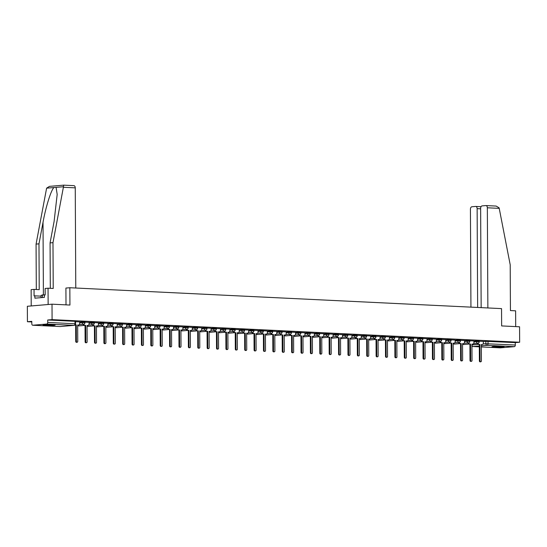<?xml version="1.0" encoding="UTF-8"?>
<svg xmlns="http://www.w3.org/2000/svg" width="547" height="547" viewBox="0 0 547 547"><rect width="100%" height="100%" fill="white"/><g stroke="black" fill="none" stroke-linecap="round" stroke-linejoin="round"><path stroke-width="0.82" d="M84.935 321.848L82.18 321.8L82.18 322.648L84.942 322.703L84.935 321.848M94.323 322.299L91.568 322.251L91.568 323.106L94.33 323.154L94.323 322.299M103.711 322.757L100.956 322.703L100.956 323.557L103.718 323.612L103.711 322.757M113.099 323.209L110.344 323.161L110.344 324.015L113.106 324.063L113.099 323.209M122.487 323.667L119.725 323.612L119.731 324.467L122.494 324.515L122.487 323.667M131.875 324.118L129.113 324.07L129.119 324.918L131.882 324.973L131.875 324.118M141.263 324.569L138.5 324.521L138.507 325.376L141.27 325.424L141.263 324.569M150.651 325.027L147.888 324.973L147.895 325.827L150.657 325.882L150.651 325.027M160.039 325.479L157.276 325.431L157.283 326.285L160.039 326.333L160.039 325.479M169.426 325.937L166.664 325.882L166.671 326.737L169.426 326.785L169.426 325.937M178.814 326.388L176.052 326.34L176.059 327.188L178.814 327.243L178.814 326.388M188.202 326.839L185.44 326.791L185.447 327.646L188.202 327.694L188.202 326.839M197.59 327.297L194.828 327.243L194.835 328.097L197.59 328.152L197.59 327.297M206.971 327.749L204.216 327.701L204.222 328.556L206.978 328.603L206.971 327.749M216.359 328.207L213.603 328.152L213.603 329.007L216.366 329.055L216.359 328.207M225.747 328.658L222.991 328.61L222.991 329.458L225.754 329.513L225.747 328.658M235.135 329.109L232.379 329.062L232.379 329.916L235.142 329.964L235.135 329.109M244.523 329.567L241.767 329.513L241.767 330.367L244.53 330.422L244.523 329.567M253.911 330.019L251.155 329.971L251.155 330.826L253.917 330.873L253.911 330.019M263.298 330.477L260.536 330.422L260.543 331.277L263.305 331.325L263.298 330.477M272.686 330.928L269.924 330.88L269.931 331.728L272.693 331.783L272.686 330.928M282.074 331.379L279.312 331.332L279.319 332.186L282.081 332.234L282.074 331.379M291.462 331.838L288.7 331.783L288.707 332.638L291.462 332.692L291.462 331.838M300.85 332.289L298.088 332.241L298.094 333.096L300.85 333.144L300.85 332.289M310.238 332.747L307.476 332.692L307.482 333.547L310.238 333.595L310.238 332.747M319.626 333.198L316.863 333.15L316.87 333.998L319.626 334.053L319.626 333.198M329.014 333.649L326.251 333.602L326.258 334.456L329.014 334.504L329.014 333.649M338.395 334.108L335.639 334.053L335.646 334.908L338.402 334.962L338.395 334.108M347.783 334.559L345.027 334.511L345.027 335.366L347.789 335.414L347.783 334.559M357.17 335.017L354.415 334.962L354.415 335.817L357.177 335.865L357.17 335.017M366.558 335.468L363.803 335.42L363.803 336.268L366.565 336.323L366.558 335.468M375.946 335.92L373.191 335.872L373.191 336.726L375.953 336.774L375.946 335.92M385.334 336.378L382.579 336.323L382.579 337.178L385.341 337.232L385.334 336.378M394.722 336.829L391.96 336.781L391.967 337.636L394.729 337.684L394.722 336.829M404.11 337.287L401.348 337.232L401.354 338.087L404.117 338.135L404.11 337.287M413.498 337.738L410.735 337.69L410.742 338.538L413.505 338.593L413.498 337.738M422.886 338.19L420.123 338.142L420.13 338.996L422.886 339.044L422.886 338.19M432.274 338.648L429.511 338.593L429.518 339.448L432.274 339.502L432.274 338.648M441.661 339.099L438.899 339.051L438.906 339.906L441.661 339.954L441.661 339.099M451.049 339.557L448.287 339.502L448.294 340.357L451.049 340.405L451.049 339.557M460.437 340.008L457.675 339.96L457.682 340.808L460.437 340.863L460.437 340.008M469.818 340.46L467.063 340.412L467.07 341.266L469.825 341.314L469.818 340.46M479.206 340.918L476.451 340.863L476.451 341.718L479.213 341.772L479.206 340.918M494.173 347.126A6.065 0.397 179.7 0 0 500.614 347.14A6.065 0.397 179.7 0 0 504.088 346.764A6.065 0.397 179.7 0 0 501.866 346.47A6.065 0.397 179.7 0 0 495.418 346.449A6.065 0.397 179.7 0 0 491.951 346.832A6.065 0.397 179.7 0 0 494.173 347.126M45.257 325.41A6.065 0.397 179.7 0 0 51.705 325.431A6.065 0.397 179.7 0 0 55.172 325.055A6.065 0.397 179.7 0 0 52.95 324.761A6.065 0.397 179.7 0 0 46.509 324.74A6.065 0.397 179.7 0 0 43.035 325.116A6.065 0.397 179.7 0 0 45.257 325.41M52.006 304.18L69.934 305.048L69.845 287.736L501.544 308.617L501.64 325.923L519.568 326.791L519.65 342.244L52.088 319.626L52.006 304.18L27.35 306.279L27.432 321.725L31.794 321.937M27.432 321.725L31.794 321.356L31.808 323.762A1.559 0.985 -87.2 0 0 32.717 325.233A1.559 0.985 -87.2 0 0 32.799 325.226L46.755 324.043A1.559 0.985 -87.2 0 0 47.733 322.409L75.561 323.797L75.548 321.397L74.98 321.315L74.994 323.721A1.559 0.985 -87.2 0 1 74.016 325.362L46.755 324.043M52.088 319.626L47.719 320.002L47.733 322.409M483.302 341.533L485.839 341.321L485.852 343.728L515.301 345.02A1.559 0.985 92.8 0 1 514.324 346.654L500.368 347.844A1.559 0.985 92.8 0 1 500.286 347.844A1.559 0.985 92.8 0 1 500.197 347.83M515.301 345.02L515.288 342.613L519.65 342.244M473.914 340.979L469.825 340.767M459.241 342.381A1.559 1.203 85.1 0 0 460.389 343.502L461.169 343.537L461.258 359.96A0.896 0.691 85.1 0 0 462.639 360.022L462.557 343.605L463.336 343.646A1.559 1.203 85.1 0 0 463.459 343.639A1.559 1.203 85.1 0 0 464.533 342.148L464.601 340.514L460.437 340.316M449.853 341.93A1.559 1.203 85.1 0 0 451.002 343.044L451.781 343.085L451.87 359.502A0.896 0.691 85.1 0 0 453.251 359.57L453.169 343.154L453.948 343.188A1.559 1.203 85.1 0 0 454.072 343.188A1.559 1.203 85.1 0 0 455.145 341.697L455.213 340.063L451.049 339.858M440.465 341.478A1.559 1.203 85.1 0 0 441.614 342.593L442.393 342.634L442.482 359.051A0.896 0.691 85.1 0 0 443.863 359.119L443.781 342.695L444.561 342.737A1.559 1.203 85.1 0 0 444.684 342.737A1.559 1.203 85.1 0 0 445.757 341.239L445.826 339.605L441.661 339.407M436.362 339.161L432.274 338.955M421.689 340.569A1.559 1.203 85.1 0 0 422.838 341.684L423.624 341.725L423.706 358.141A0.896 0.691 85.1 0 0 425.094 358.21L425.005 341.793L425.785 341.827A1.559 1.203 85.1 0 0 425.908 341.827A1.559 1.203 85.1 0 0 426.981 340.337L427.057 338.702L422.886 338.497M412.301 340.111A1.559 1.203 85.1 0 0 413.45 341.232L414.236 341.266L414.318 357.69A0.896 0.691 85.1 0 0 415.706 357.752L415.617 341.335L416.397 341.376A1.559 1.203 85.1 0 0 416.527 341.369A1.559 1.203 85.1 0 0 417.593 339.878L417.669 338.244L413.498 338.046M408.199 337.8L404.11 337.588M393.532 339.208A1.559 1.203 85.1 0 0 394.674 340.323L395.46 340.364L395.543 356.781A0.896 0.691 85.1 0 0 396.931 356.849L396.842 340.425L397.628 340.466A1.559 1.203 85.1 0 0 397.751 340.466A1.559 1.203 85.1 0 0 398.818 338.969L398.893 337.335L394.722 337.137M384.144 338.75A1.559 1.203 85.1 0 0 385.286 339.872L386.073 339.906L386.155 356.323A0.896 0.691 85.1 0 0 387.543 356.391L387.454 339.974L388.24 340.008A1.559 1.203 85.1 0 0 388.363 340.008A1.559 1.203 85.1 0 0 389.437 338.518L389.505 336.884L385.334 336.685M374.757 338.299A1.559 1.203 85.1 0 0 375.905 339.413L376.685 339.455L376.767 355.871A0.896 0.691 85.1 0 0 378.155 355.94L378.066 339.523L378.852 339.557A1.559 1.203 85.1 0 0 378.975 339.557A1.559 1.203 85.1 0 0 380.049 338.067L380.117 336.432L375.946 336.227M370.647 335.981L366.558 335.776M355.981 337.39A1.559 1.203 85.1 0 0 357.129 338.504L357.909 338.545L357.998 354.962A0.896 0.691 85.1 0 0 359.379 355.03L359.29 338.614L360.076 338.648A1.559 1.203 85.1 0 0 360.199 338.648A1.559 1.203 85.1 0 0 361.273 337.157L361.341 335.523L357.177 335.318M346.593 336.938A1.559 1.203 85.1 0 0 347.742 338.053L348.521 338.094L348.61 354.511A0.896 0.691 85.1 0 0 349.991 354.579L349.909 338.155L350.689 338.196A1.559 1.203 85.1 0 0 350.812 338.196A1.559 1.203 85.1 0 0 351.885 336.699L351.953 335.065L347.789 334.867M337.205 336.48A1.559 1.203 85.1 0 0 338.354 337.602L339.133 337.636L339.222 354.053A0.896 0.691 85.1 0 0 340.603 354.121L340.521 337.704L341.301 337.738A1.559 1.203 85.1 0 0 341.424 337.738A1.559 1.203 85.1 0 0 342.497 336.248L342.566 334.614L338.402 334.415M333.102 334.169L329.014 333.957M318.429 335.571A1.559 1.203 85.1 0 0 319.578 336.692L320.357 336.726L320.446 353.15A0.896 0.691 85.1 0 0 321.827 353.212L321.745 336.795L322.525 336.836A1.559 1.203 85.1 0 0 322.648 336.829A1.559 1.203 85.1 0 0 323.721 335.338L323.79 333.704L319.626 333.506M309.041 335.12A1.559 1.203 85.1 0 0 310.19 336.234L310.969 336.275L311.058 352.692A0.896 0.691 85.1 0 0 312.44 352.76L312.358 336.343L313.137 336.378A1.559 1.203 85.1 0 0 313.26 336.378A1.559 1.203 85.1 0 0 314.334 334.887L314.402 333.253L310.238 333.048M304.939 332.802L300.85 332.597M290.266 334.21A1.559 1.203 85.1 0 0 291.414 335.332L292.201 335.366L292.283 351.783A0.896 0.691 85.1 0 0 293.671 351.851L293.582 335.434L294.361 335.468A1.559 1.203 85.1 0 0 294.484 335.468A1.559 1.203 85.1 0 0 295.558 333.978L295.633 332.344L291.462 332.145M280.878 333.759A1.559 1.203 85.1 0 0 282.026 334.873L282.813 334.914L282.895 351.331A0.896 0.691 85.1 0 0 284.283 351.4L284.194 334.983L284.973 335.017A1.559 1.203 85.1 0 0 285.103 335.017A1.559 1.203 85.1 0 0 286.17 333.526L286.245 331.892L282.074 331.687M271.49 333.301A1.559 1.203 85.1 0 0 272.638 334.422L273.425 334.456L273.507 350.88A0.896 0.691 85.1 0 0 274.895 350.942L274.806 334.525L275.592 334.566A1.559 1.203 85.1 0 0 275.715 334.559A1.559 1.203 85.1 0 0 276.782 333.068L276.857 331.434L272.686 331.236M267.387 330.99L263.298 330.778M252.721 332.398A1.559 1.203 85.1 0 0 253.863 333.513L254.649 333.554L254.731 349.971A0.896 0.691 85.1 0 0 256.119 350.039L256.03 333.615L256.817 333.656A1.559 1.203 85.1 0 0 256.94 333.656A1.559 1.203 85.1 0 0 258.006 332.159L258.081 330.525L253.911 330.326M243.333 331.94A1.559 1.203 85.1 0 0 244.475 333.061L245.261 333.096L245.343 349.512A0.896 0.691 85.1 0 0 246.731 349.581L246.642 333.164L247.429 333.198A1.559 1.203 85.1 0 0 247.552 333.198A1.559 1.203 85.1 0 0 248.625 331.708L248.694 330.073L244.523 329.875M239.224 329.629L235.135 329.417M224.557 331.031A1.559 1.203 85.1 0 0 225.706 332.152L226.485 332.186L226.574 348.61A0.896 0.691 85.1 0 0 227.955 348.671L227.867 332.255L228.653 332.296A1.559 1.203 85.1 0 0 228.776 332.289A1.559 1.203 85.1 0 0 229.849 330.798L229.918 329.164L225.754 328.966M215.169 330.579A1.559 1.203 85.1 0 0 216.318 331.694L217.097 331.735L217.186 348.152A0.896 0.691 85.1 0 0 218.568 348.22L218.485 331.803L219.265 331.838A1.559 1.203 85.1 0 0 219.388 331.838A1.559 1.203 85.1 0 0 220.462 330.347L220.53 328.713L216.366 328.508M205.781 330.128A1.559 1.203 85.1 0 0 206.93 331.243L207.71 331.284L207.798 347.701A0.896 0.691 85.1 0 0 209.18 347.769L209.098 331.345L209.877 331.386A1.559 1.203 85.1 0 0 210 331.386A1.559 1.203 85.1 0 0 211.074 329.889L211.142 328.262L206.978 328.056M201.679 327.81L197.59 327.605M187.006 329.219A1.559 1.203 85.1 0 0 188.154 330.333L188.934 330.374L189.023 346.791A0.896 0.691 85.1 0 0 190.404 346.86L190.322 330.443L191.101 330.477A1.559 1.203 85.1 0 0 191.224 330.477A1.559 1.203 85.1 0 0 192.298 328.986L192.366 327.352L188.202 327.147M177.618 328.761A1.559 1.203 85.1 0 0 178.766 329.882L179.546 329.916L179.635 346.34A0.896 0.691 85.1 0 0 181.016 346.401L180.934 329.985L181.713 330.026A1.559 1.203 85.1 0 0 181.836 330.019A1.559 1.203 85.1 0 0 182.91 328.528L182.978 326.894L178.814 326.696M173.515 326.45L169.426 326.238M158.842 327.858A1.559 1.203 85.1 0 0 159.991 328.973L160.777 329.014L160.859 345.43A0.896 0.691 85.1 0 0 162.247 345.499L162.158 329.075L162.938 329.116A1.559 1.203 85.1 0 0 163.061 329.116A1.559 1.203 85.1 0 0 164.134 327.619L164.209 325.991L160.039 325.786M149.454 327.4A1.559 1.203 85.1 0 0 150.603 328.521L151.389 328.556L151.471 344.972A0.896 0.691 85.1 0 0 152.859 345.041L152.77 328.624L153.55 328.658A1.559 1.203 85.1 0 0 153.68 328.658A1.559 1.203 85.1 0 0 154.746 327.168L154.822 325.533L150.651 325.335M140.066 326.949A1.559 1.203 85.1 0 0 141.215 328.063L142.001 328.104L142.083 344.521A0.896 0.691 85.1 0 0 143.471 344.589L143.382 328.173L144.162 328.207A1.559 1.203 85.1 0 0 144.292 328.207A1.559 1.203 85.1 0 0 145.358 326.716L145.434 325.082L141.263 324.877M135.964 324.631L131.875 324.426M121.297 326.039A1.559 1.203 85.1 0 0 122.439 327.154L123.225 327.195L123.307 343.612A0.896 0.691 85.1 0 0 124.695 343.68L124.607 327.263L125.393 327.297A1.559 1.203 85.1 0 0 125.516 327.297A1.559 1.203 85.1 0 0 126.583 325.807L126.658 324.173L122.487 323.968M111.909 325.588A1.559 1.203 85.1 0 0 113.051 326.703L113.838 326.744L113.92 343.16A0.896 0.691 85.1 0 0 115.308 343.229L115.219 326.805L116.005 326.846A1.559 1.203 85.1 0 0 116.128 326.846A1.559 1.203 85.1 0 0 117.202 325.349L117.27 323.721L113.099 323.516M102.521 325.13A1.559 1.203 85.1 0 0 103.67 326.251L104.45 326.285L104.539 342.702A0.896 0.691 85.1 0 0 105.92 342.771L105.831 326.354L106.617 326.388A1.559 1.203 85.1 0 0 106.74 326.388A1.559 1.203 85.1 0 0 107.814 324.897L107.882 323.263L103.711 323.065M98.412 322.819L94.33 322.607M83.746 324.221A1.559 1.203 85.1 0 0 84.894 325.342L85.674 325.376L85.763 341.8A0.896 0.691 85.1 0 0 87.144 341.861L87.062 325.444L87.841 325.486A1.559 1.203 85.1 0 0 87.964 325.479A1.559 1.203 85.1 0 0 89.038 323.988L89.106 322.354L84.942 322.156M75.192 324.815A1.559 1.203 85.1 0 0 75.507 324.884L76.286 324.925L76.375 341.342A0.896 0.691 85.1 0 0 77.756 341.41L77.674 324.993L78.453 325.027A1.559 1.203 85.1 0 0 78.577 325.027A1.559 1.203 85.1 0 0 79.65 323.537L79.718 321.903L75.554 321.698M79.643 322.012L82.18 321.8M89.031 322.47L91.568 322.251M98.419 322.921L100.956 322.703M107.8 323.373L110.344 323.161M117.188 323.831L119.725 323.612M126.576 324.282L129.113 324.07M135.964 324.74L138.5 324.521M145.352 325.192L147.888 324.973M154.739 325.643L157.276 325.431M164.127 326.101L166.664 325.882M173.515 326.552L176.052 326.34M182.903 327.01L185.44 326.791M192.291 327.462L194.828 327.243M201.679 327.913L204.216 327.701M211.067 328.371L213.603 328.152M220.455 328.822L222.991 328.61M229.843 329.28L232.379 329.062M239.224 329.732L241.767 329.513M248.612 330.183L251.155 329.971M257.999 330.641L260.536 330.422M267.387 331.092L269.924 330.88M276.775 331.55L279.312 331.332M286.163 332.002L288.7 331.783M295.551 332.453L298.088 332.241M304.939 332.911L307.476 332.692M314.327 333.362L316.863 333.15M323.715 333.82L326.251 333.602M333.102 334.272L335.639 334.053M342.49 334.723L345.027 334.511M351.878 335.181L354.415 334.962M361.266 335.632L363.803 335.42M370.647 336.09L373.191 335.872M380.035 336.542L382.579 336.323M389.423 336.993L391.96 336.781M398.811 337.451L401.348 337.232M408.199 337.902L410.735 337.69M417.587 338.361L420.123 338.142M426.975 338.812L429.511 338.593M436.362 339.263L438.899 339.051M445.75 339.721L448.287 339.502M455.138 340.172L457.675 339.96M464.526 340.631L467.063 340.412M473.914 341.082L476.451 340.863M66.002 304.857L65.913 288.064L69.845 287.736M478.016 343.29A1.559 1.203 85.1 0 0 479.165 344.412L479.945 344.446L480.034 360.863A0.896 0.691 85.1 0 0 481.415 360.931L481.333 344.514L482.112 344.548A1.559 1.203 85.1 0 0 482.235 344.548A1.559 1.203 85.1 0 0 483.309 343.058L483.377 341.424L479.213 341.225M47.719 320.002L74.98 321.315M515.288 342.613L485.839 341.321M479.945 344.446L478.522 344.466A1.559 1.203 -94.9 0 1 477.381 343.366M481.716 344.583A1.559 1.203 -94.9 0 1 481.592 344.603A1.559 1.203 -94.9 0 1 481.469 344.603L481.333 344.596M480.799 361.793L480.157 361.847A0.896 0.691 -94.9 0 1 479.391 360.917L479.302 344.501M468.629 342.839A1.559 1.203 85.1 0 0 469.777 343.954L469.135 344.008A1.559 1.203 -94.9 0 1 467.993 342.907M472.328 344.131A1.559 1.203 -94.9 0 1 472.205 344.152A1.559 1.203 -94.9 0 1 472.082 344.152L471.945 344.145M470.557 343.995L470.646 360.411A0.896 0.691 85.1 0 0 471.411 361.335L470.769 361.389A0.896 0.691 -94.9 0 1 470.003 360.466L469.914 344.049M471.411 361.335A0.896 0.691 85.1 0 0 472.027 360.48L471.945 344.063L472.724 344.097A1.559 1.203 85.1 0 0 472.847 344.097A1.559 1.203 85.1 0 0 473.921 342.607L473.914 340.966M461.169 343.537L459.747 343.557A1.559 1.203 -94.9 0 1 458.605 342.456M462.94 343.68A1.559 1.203 -94.9 0 1 462.817 343.694A1.559 1.203 -94.9 0 1 462.694 343.701L462.557 343.694M462.024 360.883L461.381 360.938A0.896 0.691 -94.9 0 1 460.615 360.015L460.533 343.591M487.862 307.954L487.343 207.785A2.332 1.477 -87.2 0 0 485.975 205.576A2.332 1.477 -87.2 0 0 485.845 205.576L482.098 205.898A2.332 1.477 -87.2 0 0 480.635 208.352L481.155 307.626M485.975 205.576L496.143 206.069L499.062 207.798L499.22 208.359L510.201 264.769L510.44 310.566L515.616 310.819L515.698 326.607M480.635 208.817L477.134 208.646A2.332 1.477 -87.2 0 0 475.767 206.445A2.332 1.477 -87.2 0 0 475.644 206.445L471.897 206.766A2.332 1.477 -87.2 0 0 470.427 209.221L470.94 307.134M477.134 208.646L477.647 307.455M63.377 187.279L63.719 185.153L73.893 185.645A2.332 1.477 92.8 0 1 75.254 187.853L63.377 187.279L52.984 242.656L53.223 288.454L48.047 288.207L48.136 304.508L31.22 305.944L31.138 289.643L34.044 289.397L34.078 295.92L34.864 295.852L34.878 298.177L44.396 297.37L44.382 295.045L45.175 294.977L45.141 288.454L48.047 288.207M50.31 288.317L50.071 242.902L54.112 221.385L57.175 194.431L56.102 187.354L53.955 187.532C51.172 189.747 45.736 207.06 43.022 222.328L38.981 243.846L39.22 289.65L34.044 289.397M50.071 242.902L52.984 242.656M63.712 185.153L49.456 186.37L46.611 188.161L36.068 244.092L38.981 243.846M36.068 244.092L36.307 289.507M75.78 288.023L75.254 187.853M41.093 296.153L34.864 295.852M501.079 346.436A5.251 0.342 -0.3 0 1 494.946 346.47M494.269 346.504A6.031 0.397 179.7 0 0 501.763 346.463M52.17 324.727A5.251 0.342 -0.3 0 1 46.037 324.761M45.169 294.724L41.093 295.353L41.1 297.65M42.468 297.534L42.454 294.806M45.36 324.795A6.031 0.397 179.7 0 0 52.847 324.754M451.781 343.085L450.359 343.099A1.559 1.203 -94.9 0 1 449.217 341.998M453.552 343.222A1.559 1.203 -94.9 0 1 453.436 343.243A1.559 1.203 -94.9 0 1 453.306 343.243L453.169 343.236M452.636 360.432L451.993 360.48A0.896 0.691 -94.9 0 1 451.227 359.557L451.145 343.14M442.393 342.634L440.971 342.648A1.559 1.203 -94.9 0 1 439.829 341.547M444.164 342.771A1.559 1.203 -94.9 0 1 444.048 342.791A1.559 1.203 -94.9 0 1 443.925 342.791L443.781 342.784M443.248 359.974L442.612 360.029A0.896 0.691 -94.9 0 1 441.839 359.106L441.757 342.689M431.077 341.02A1.559 1.203 85.1 0 0 432.226 342.142L431.583 342.196A1.559 1.203 -94.9 0 1 430.441 341.096M434.783 342.313A1.559 1.203 -94.9 0 1 434.66 342.333A1.559 1.203 -94.9 0 1 434.537 342.333L434.393 342.326M433.012 342.176L433.094 358.593A0.896 0.691 85.1 0 0 433.86 359.523L433.224 359.577A0.896 0.691 -94.9 0 1 432.451 358.647L432.369 342.231M433.86 359.523A0.896 0.691 85.1 0 0 434.475 358.661L434.393 342.244L435.173 342.278A1.559 1.203 85.1 0 0 435.296 342.278A1.559 1.203 85.1 0 0 436.369 340.788L436.362 339.154M423.624 341.725L422.195 341.738A1.559 1.203 -94.9 0 1 421.053 340.637M425.395 341.861A1.559 1.203 -94.9 0 1 425.272 341.882A1.559 1.203 -94.9 0 1 425.149 341.882L425.005 341.875M424.472 359.064L423.836 359.119A0.896 0.691 -94.9 0 1 423.063 358.196L422.981 341.779M414.236 341.266L412.807 341.287A1.559 1.203 -94.9 0 1 411.665 340.186M416.007 341.41A1.559 1.203 -94.9 0 1 415.884 341.424A1.559 1.203 -94.9 0 1 415.761 341.431L415.617 341.424M415.091 358.613L414.448 358.668A0.896 0.691 -94.9 0 1 413.676 357.745L413.594 341.321M402.913 339.66A1.559 1.203 85.1 0 0 404.062 340.774L403.426 340.829A1.559 1.203 -94.9 0 1 402.277 339.728M406.619 340.952A1.559 1.203 -94.9 0 1 406.496 340.972A1.559 1.203 -94.9 0 1 406.373 340.972L406.23 340.966M404.848 340.815L404.93 357.232A0.896 0.691 85.1 0 0 405.703 358.162L405.06 358.21A0.896 0.691 -94.9 0 1 404.295 357.287L404.206 340.87M405.703 358.162A0.896 0.691 85.1 0 0 406.318 357.3L406.23 340.884L407.016 340.918A1.559 1.203 85.1 0 0 407.139 340.918A1.559 1.203 85.1 0 0 408.206 339.427L408.199 337.786M395.46 340.364L394.038 340.378A1.559 1.203 -94.9 0 1 392.89 339.277M397.231 340.501A1.559 1.203 -94.9 0 1 397.108 340.521A1.559 1.203 -94.9 0 1 396.985 340.521L396.842 340.514M396.315 357.704L395.672 357.759A0.896 0.691 -94.9 0 1 394.907 356.835L394.818 340.419M386.073 339.906L384.65 339.926A1.559 1.203 -94.9 0 1 383.509 338.825M387.844 340.043A1.559 1.203 -94.9 0 1 387.72 340.063A1.559 1.203 -94.9 0 1 387.597 340.063L387.454 340.056M386.927 357.253L386.285 357.307A0.896 0.691 -94.9 0 1 385.519 356.377L385.43 339.96M376.685 339.455L375.263 339.468A1.559 1.203 -94.9 0 1 374.121 338.367M378.456 339.591A1.559 1.203 -94.9 0 1 378.333 339.612A1.559 1.203 -94.9 0 1 378.209 339.612L378.066 339.605M377.539 356.794L376.897 356.849A0.896 0.691 -94.9 0 1 376.131 355.926L376.042 339.509M365.369 337.841A1.559 1.203 85.1 0 0 366.517 338.962L365.875 339.017A1.559 1.203 -94.9 0 1 364.733 337.916M369.068 339.14A1.559 1.203 -94.9 0 1 368.945 339.154A1.559 1.203 -94.9 0 1 368.822 339.161L368.678 339.154M367.297 338.996L367.386 355.42A0.896 0.691 85.1 0 0 368.152 356.343L367.509 356.398A0.896 0.691 -94.9 0 1 366.743 355.475L366.654 339.051M368.152 356.343A0.896 0.691 85.1 0 0 368.767 355.482L368.678 339.065L369.464 339.106A1.559 1.203 85.1 0 0 369.587 339.099A1.559 1.203 85.1 0 0 370.661 337.608L370.647 335.974M357.909 338.545L356.487 338.559A1.559 1.203 -94.9 0 1 355.345 337.458M359.68 338.682A1.559 1.203 -94.9 0 1 359.557 338.702A1.559 1.203 -94.9 0 1 359.434 338.702L359.297 338.696M358.764 355.892L358.121 355.94A0.896 0.691 -94.9 0 1 357.355 355.017L357.266 338.6M348.521 338.094L347.099 338.108A1.559 1.203 -94.9 0 1 345.957 337.007M350.292 338.231A1.559 1.203 -94.9 0 1 350.169 338.251A1.559 1.203 -94.9 0 1 350.046 338.251L349.909 338.244M349.376 355.434L348.733 355.488A0.896 0.691 -94.9 0 1 347.967 354.565L347.878 338.149M339.133 337.636L337.711 337.656A1.559 1.203 -94.9 0 1 336.569 336.555M340.904 337.772A1.559 1.203 -94.9 0 1 340.781 337.793A1.559 1.203 -94.9 0 1 340.658 337.793L340.521 337.786M339.988 354.982L339.345 355.037A0.896 0.691 -94.9 0 1 338.579 354.107L338.49 337.69M327.817 336.029A1.559 1.203 85.1 0 0 328.966 337.143L328.323 337.198A1.559 1.203 -94.9 0 1 327.181 336.097M331.516 337.321A1.559 1.203 -94.9 0 1 331.393 337.342A1.559 1.203 -94.9 0 1 331.27 337.342L331.133 337.335M329.745 337.184L329.834 353.601A0.896 0.691 85.1 0 0 330.6 354.524L329.957 354.579A0.896 0.691 -94.9 0 1 329.191 353.656L329.109 337.239M330.6 354.524A0.896 0.691 85.1 0 0 331.215 353.67L331.133 337.253L331.913 337.287A1.559 1.203 85.1 0 0 332.036 337.287A1.559 1.203 85.1 0 0 333.109 335.796L333.102 334.155M320.357 336.726L318.935 336.747A1.559 1.203 -94.9 0 1 317.793 335.646M322.128 336.87A1.559 1.203 -94.9 0 1 322.012 336.884A1.559 1.203 -94.9 0 1 321.882 336.89L321.745 336.884M321.212 354.073L320.569 354.128A0.896 0.691 -94.9 0 1 319.804 353.205L319.721 336.781M310.969 336.275L309.547 336.289A1.559 1.203 -94.9 0 1 308.405 335.188M312.74 336.412A1.559 1.203 -94.9 0 1 312.624 336.432A1.559 1.203 -94.9 0 1 312.494 336.432L312.358 336.426M311.824 353.622L311.188 353.67A0.896 0.691 -94.9 0 1 310.416 352.747L310.334 336.33M299.653 334.668A1.559 1.203 85.1 0 0 300.802 335.783L300.159 335.837A1.559 1.203 -94.9 0 1 299.018 334.737M303.359 335.961A1.559 1.203 -94.9 0 1 303.236 335.981A1.559 1.203 -94.9 0 1 303.113 335.981L302.97 335.974M301.582 335.824L301.671 352.241A0.896 0.691 85.1 0 0 302.436 353.164L301.8 353.218A0.896 0.691 -94.9 0 1 301.028 352.295L300.946 335.879M302.436 353.164A0.896 0.691 85.1 0 0 303.052 352.309L302.97 335.885L303.749 335.926A1.559 1.203 85.1 0 0 303.872 335.926A1.559 1.203 85.1 0 0 304.946 334.429L304.939 332.795M292.201 335.366L290.772 335.386A1.559 1.203 -94.9 0 1 289.63 334.285M293.971 335.502A1.559 1.203 -94.9 0 1 293.848 335.523A1.559 1.203 -94.9 0 1 293.725 335.523L293.582 335.516M293.048 352.712L292.413 352.767A0.896 0.691 -94.9 0 1 291.64 351.837L291.558 335.42M282.813 334.914L281.384 334.928A1.559 1.203 -94.9 0 1 280.242 333.827M284.584 335.051A1.559 1.203 -94.9 0 1 284.461 335.072A1.559 1.203 -94.9 0 1 284.337 335.072L284.194 335.065M283.661 352.254L283.025 352.309A0.896 0.691 -94.9 0 1 282.252 351.386L282.17 334.969M273.425 334.456L272.003 334.477A1.559 1.203 -94.9 0 1 270.854 333.376M275.196 334.6A1.559 1.203 -94.9 0 1 275.073 334.614A1.559 1.203 -94.9 0 1 274.95 334.62L274.806 334.614M274.279 351.803L273.637 351.858A0.896 0.691 -94.9 0 1 272.871 350.935L272.782 334.511M262.109 332.849A1.559 1.203 85.1 0 0 263.251 333.964L262.615 334.019A1.559 1.203 -94.9 0 1 261.466 332.918M265.808 334.142A1.559 1.203 -94.9 0 1 265.685 334.162A1.559 1.203 -94.9 0 1 265.562 334.162L265.418 334.155M264.037 334.005L264.119 350.422A0.896 0.691 85.1 0 0 264.892 351.352L264.249 351.406A0.896 0.691 -94.9 0 1 263.483 350.477L263.394 334.06M264.892 351.352A0.896 0.691 85.1 0 0 265.507 350.49L265.418 334.073L266.204 334.108A1.559 1.203 85.1 0 0 266.327 334.108A1.559 1.203 85.1 0 0 267.394 332.617L267.387 330.976M254.649 333.554L253.227 333.567A1.559 1.203 -94.9 0 1 252.085 332.467M256.42 333.691A1.559 1.203 -94.9 0 1 256.297 333.711A1.559 1.203 -94.9 0 1 256.174 333.711L256.03 333.704M255.504 350.894L254.861 350.948A0.896 0.691 -94.9 0 1 254.095 350.025L254.006 333.608M245.261 333.096L243.839 333.116A1.559 1.203 -94.9 0 1 242.697 332.015M247.032 333.232A1.559 1.203 -94.9 0 1 246.909 333.253A1.559 1.203 -94.9 0 1 246.786 333.253L246.642 333.246M246.116 350.442L245.473 350.497A0.896 0.691 -94.9 0 1 244.707 349.567L244.618 333.15M233.945 331.489A1.559 1.203 85.1 0 0 235.094 332.603L234.451 332.658A1.559 1.203 -94.9 0 1 233.309 331.557M237.644 332.781A1.559 1.203 -94.9 0 1 237.521 332.802A1.559 1.203 -94.9 0 1 237.398 332.802L237.254 332.795M235.873 332.644L235.962 349.061A0.896 0.691 85.1 0 0 236.728 349.984L236.085 350.039A0.896 0.691 -94.9 0 1 235.319 349.116L235.231 332.699M236.728 349.984A0.896 0.691 85.1 0 0 237.343 349.13L237.254 332.713L238.041 332.747A1.559 1.203 85.1 0 0 238.164 332.747A1.559 1.203 85.1 0 0 239.237 331.256L239.224 329.615M226.485 332.186L225.063 332.207A1.559 1.203 -94.9 0 1 223.921 331.106M228.256 332.33A1.559 1.203 -94.9 0 1 228.133 332.344A1.559 1.203 -94.9 0 1 228.01 332.35L227.873 332.344M227.34 349.533L226.697 349.588A0.896 0.691 -94.9 0 1 225.932 348.665L225.843 332.241M217.097 331.735L215.675 331.749A1.559 1.203 -94.9 0 1 214.533 330.648M218.868 331.872A1.559 1.203 -94.9 0 1 218.745 331.892A1.559 1.203 -94.9 0 1 218.622 331.892L218.485 331.885M217.952 349.082L217.309 349.136A0.896 0.691 -94.9 0 1 216.544 348.207L216.455 331.79M207.71 331.284L206.287 331.297A1.559 1.203 -94.9 0 1 205.146 330.197M209.48 331.42A1.559 1.203 -94.9 0 1 209.357 331.441A1.559 1.203 -94.9 0 1 209.234 331.441L209.098 331.434M208.564 348.624L207.922 348.678A0.896 0.691 -94.9 0 1 207.156 347.755L207.067 331.338M196.394 329.67A1.559 1.203 85.1 0 0 197.542 330.791L196.899 330.846A1.559 1.203 -94.9 0 1 195.758 329.745M200.093 330.962A1.559 1.203 -94.9 0 1 199.97 330.983A1.559 1.203 -94.9 0 1 199.846 330.983L199.71 330.976M198.322 330.826L198.411 347.242A0.896 0.691 85.1 0 0 199.176 348.172L198.534 348.227A0.896 0.691 -94.9 0 1 197.768 347.297L197.686 330.88M199.176 348.172A0.896 0.691 85.1 0 0 199.792 347.311L199.71 330.894L200.489 330.928A1.559 1.203 85.1 0 0 200.612 330.928A1.559 1.203 85.1 0 0 201.686 329.438L201.679 327.803M188.934 330.374L187.512 330.388A1.559 1.203 -94.9 0 1 186.37 329.287M190.705 330.511A1.559 1.203 -94.9 0 1 190.582 330.532A1.559 1.203 -94.9 0 1 190.459 330.532L190.322 330.525M189.788 347.714L189.146 347.769A0.896 0.691 -94.9 0 1 188.38 346.846L188.298 330.429M179.546 329.916L178.124 329.937A1.559 1.203 -94.9 0 1 176.982 328.836M181.317 330.06A1.559 1.203 -94.9 0 1 181.201 330.073A1.559 1.203 -94.9 0 1 181.071 330.08L180.934 330.073M180.401 347.263L179.765 347.318A0.896 0.691 -94.9 0 1 178.992 346.395L178.91 329.971M168.23 328.309A1.559 1.203 85.1 0 0 169.379 329.424L168.736 329.479A1.559 1.203 -94.9 0 1 167.594 328.378M171.936 329.602A1.559 1.203 -94.9 0 1 171.813 329.622A1.559 1.203 -94.9 0 1 171.69 329.622L171.546 329.615M170.158 329.465L170.247 345.882A0.896 0.691 85.1 0 0 171.013 346.812L170.377 346.866A0.896 0.691 -94.9 0 1 169.604 345.936L169.522 329.52M171.013 346.812A0.896 0.691 85.1 0 0 171.628 345.95L171.546 329.533L172.326 329.567A1.559 1.203 85.1 0 0 172.449 329.567A1.559 1.203 85.1 0 0 173.522 328.077L173.515 326.436M160.777 329.014L159.348 329.027A1.559 1.203 -94.9 0 1 158.206 327.926M162.548 329.15A1.559 1.203 -94.9 0 1 162.425 329.171A1.559 1.203 -94.9 0 1 162.302 329.171L162.158 329.164M161.625 346.354L160.989 346.408A0.896 0.691 -94.9 0 1 160.216 345.485L160.134 329.068M151.389 328.556L149.96 328.576A1.559 1.203 -94.9 0 1 148.818 327.475M153.16 328.692A1.559 1.203 -94.9 0 1 153.037 328.713A1.559 1.203 -94.9 0 1 152.914 328.713L152.77 328.706M152.237 345.902L151.601 345.957A0.896 0.691 -94.9 0 1 150.828 345.027L150.746 328.61M142.001 328.104L140.579 328.118A1.559 1.203 -94.9 0 1 139.43 327.017M143.772 328.241A1.559 1.203 -94.9 0 1 143.649 328.262A1.559 1.203 -94.9 0 1 143.526 328.262L143.382 328.255M142.856 345.444L142.213 345.499A0.896 0.691 -94.9 0 1 141.441 344.576L141.358 328.159M130.685 326.491A1.559 1.203 85.1 0 0 131.827 327.612L131.191 327.667A1.559 1.203 -94.9 0 1 130.042 326.566M134.384 327.79A1.559 1.203 -94.9 0 1 134.261 327.803A1.559 1.203 -94.9 0 1 134.138 327.81L133.994 327.803M132.613 327.646L132.695 344.07A0.896 0.691 85.1 0 0 133.468 344.993L132.825 345.048A0.896 0.691 -94.9 0 1 132.059 344.125L131.971 327.701M133.468 344.993A0.896 0.691 85.1 0 0 134.083 344.131L133.994 327.715L134.781 327.756A1.559 1.203 85.1 0 0 134.904 327.749A1.559 1.203 85.1 0 0 135.971 326.258L135.964 324.624M123.225 327.195L121.803 327.209A1.559 1.203 -94.9 0 1 120.655 326.108M124.996 327.332A1.559 1.203 -94.9 0 1 124.873 327.352A1.559 1.203 -94.9 0 1 124.75 327.352L124.607 327.345M124.08 344.542L123.437 344.596A0.896 0.691 -94.9 0 1 122.672 343.666L122.583 327.25M113.838 326.744L112.415 326.757A1.559 1.203 -94.9 0 1 111.273 325.656M115.608 326.88A1.559 1.203 -94.9 0 1 115.485 326.901A1.559 1.203 -94.9 0 1 115.362 326.901L115.219 326.894M114.692 344.084L114.05 344.138A0.896 0.691 -94.9 0 1 113.284 343.215L113.195 326.798M104.45 326.285L103.027 326.306A1.559 1.203 -94.9 0 1 101.886 325.205M106.221 326.422A1.559 1.203 -94.9 0 1 106.097 326.443A1.559 1.203 -94.9 0 1 105.974 326.443L105.831 326.436M105.304 343.632L104.662 343.687A0.896 0.691 -94.9 0 1 103.896 342.757L103.807 326.34M93.134 324.679A1.559 1.203 85.1 0 0 94.282 325.793L93.64 325.848A1.559 1.203 -94.9 0 1 92.498 324.747M96.833 325.971A1.559 1.203 -94.9 0 1 96.71 325.991A1.559 1.203 -94.9 0 1 96.587 325.991L96.45 325.985M95.062 325.834L95.151 342.251A0.896 0.691 85.1 0 0 95.916 343.174L95.274 343.229A0.896 0.691 -94.9 0 1 94.508 342.306L94.419 325.889M95.916 343.174A0.896 0.691 85.1 0 0 96.532 342.319L96.443 325.903L97.229 325.937A1.559 1.203 85.1 0 0 97.352 325.937A1.559 1.203 85.1 0 0 98.426 324.446L98.412 322.805M85.674 325.376L84.252 325.397A1.559 1.203 -94.9 0 1 83.11 324.296M87.445 325.52A1.559 1.203 -94.9 0 1 87.322 325.533A1.559 1.203 -94.9 0 1 87.199 325.54L87.062 325.533M86.529 342.723L85.886 342.778A0.896 0.691 -94.9 0 1 85.12 341.854L85.031 325.431M76.286 324.925L75.062 324.952M78.057 325.062A1.559 1.203 -94.9 0 1 77.934 325.082A1.559 1.203 -94.9 0 1 77.811 325.082L77.674 325.075M77.141 342.272L76.498 342.326A0.896 0.691 -94.9 0 1 75.732 341.396L75.643 324.98M32.799 325.226L60.061 326.545L74.016 325.362A1.559 1.203 85.1 0 0 74.139 325.356A1.559 1.559 0 0 0 75.561 323.797M471.945 344.911L478.174 344.378M483.083 343.96L485.852 343.728A1.559 1.203 -94.9 0 0 487.062 345.335L481.339 345.827M479.316 345.998L473.107 346.524L479.316 346.825L473.025 346.524A1.559 0.985 92.8 0 1 472.642 346.381M500.286 347.844L481.339 346.928L500.368 347.844M514.324 346.654L487.062 345.335A1.559 0.985 -87.2 0 0 488.04 343.701L488.027 341.294M79.643 322.867L82.18 322.648A1.559 1.203 85.1 0 0 83.397 324.262A1.559 1.203 -94.9 0 0 83.52 324.262A1.559 1.559 0 0 0 84.942 322.703M89.031 323.318L91.568 323.106A1.559 1.203 85.1 0 0 92.785 324.713A1.559 1.203 -94.9 0 0 92.908 324.713A1.559 1.559 0 0 0 94.33 323.154M98.419 323.776L100.956 323.557A1.559 1.203 85.1 0 0 102.166 325.171A1.559 1.203 -94.9 0 0 102.296 325.171A1.559 1.559 0 0 0 103.718 323.612M107.807 324.227L110.344 324.015A1.559 1.203 85.1 0 0 111.554 325.622A1.559 1.203 -94.9 0 0 111.684 325.622A1.559 1.559 0 0 0 113.106 324.063M117.195 324.686L119.731 324.467A1.559 1.203 85.1 0 0 120.942 326.08A1.559 1.203 -94.9 0 0 121.065 326.074A1.559 1.559 0 0 0 122.494 324.515M126.583 325.137L129.119 324.918A1.559 1.203 85.1 0 0 130.33 326.532A1.559 1.203 -94.9 0 0 130.453 326.532A1.559 1.559 0 0 0 131.882 324.973M135.971 325.588L138.507 325.376A1.559 1.203 85.1 0 0 139.717 326.983A1.559 1.203 -94.9 0 0 139.841 326.983A1.559 1.559 0 0 0 141.27 325.424M145.358 326.046L147.895 325.827A1.559 1.203 85.1 0 0 149.105 327.441A1.559 1.203 -94.9 0 0 149.228 327.441A1.559 1.559 0 0 0 150.657 325.882M154.746 326.497L157.283 326.285A1.559 1.203 85.1 0 0 158.493 327.892A1.559 1.203 -94.9 0 0 158.616 327.892A1.559 1.559 0 0 0 160.039 326.333M164.134 326.956L166.671 326.737A1.559 1.203 85.1 0 0 167.881 328.35A1.559 1.203 -94.9 0 0 168.004 328.344A1.559 1.559 0 0 0 169.426 326.785M173.522 327.407L176.059 327.188A1.559 1.203 85.1 0 0 177.269 328.802A1.559 1.203 -94.9 0 0 177.392 328.802A1.559 1.559 0 0 0 178.814 327.243M182.91 327.858L185.447 327.646A1.559 1.203 85.1 0 0 186.657 329.253A1.559 1.203 -94.9 0 0 186.78 329.253A1.559 1.559 0 0 0 188.202 327.694M192.291 328.316L194.835 328.097A1.559 1.203 85.1 0 0 196.045 329.711A1.559 1.203 -94.9 0 0 196.168 329.711A1.559 1.559 0 0 0 197.59 328.152M201.679 328.768L204.222 328.556A1.559 1.203 85.1 0 0 205.433 330.162A1.559 1.203 -94.9 0 0 205.556 330.162A1.559 1.559 0 0 0 206.978 328.603M211.067 329.226L213.603 329.007A1.559 1.203 85.1 0 0 214.821 330.62A1.559 1.203 -94.9 0 0 214.944 330.614A1.559 1.559 0 0 0 216.366 329.055M220.455 329.677L222.991 329.458A1.559 1.203 85.1 0 0 224.208 331.072A1.559 1.203 -94.9 0 0 224.332 331.072A1.559 1.559 0 0 0 225.754 329.513M229.843 330.128L232.379 329.916A1.559 1.203 85.1 0 0 233.596 331.523A1.559 1.203 -94.9 0 0 233.719 331.523A1.559 1.559 0 0 0 235.142 329.964M239.23 330.586L241.767 330.367A1.559 1.203 85.1 0 0 242.977 331.981A1.559 1.203 -94.9 0 0 243.107 331.981A1.559 1.559 0 0 0 244.53 330.422M248.618 331.038L251.155 330.826A1.559 1.203 85.1 0 0 252.365 332.432A1.559 1.203 -94.9 0 0 252.488 332.432A1.559 1.559 0 0 0 253.917 330.873M258.006 331.496L260.543 331.277A1.559 1.203 85.1 0 0 261.753 332.891A1.559 1.203 -94.9 0 0 261.876 332.884A1.559 1.559 0 0 0 263.305 331.325M267.394 331.947L269.931 331.728A1.559 1.203 85.1 0 0 271.141 333.342A1.559 1.203 -94.9 0 0 271.264 333.342A1.559 1.559 0 0 0 272.693 331.783M276.782 332.398L279.319 332.186A1.559 1.203 85.1 0 0 280.529 333.793A1.559 1.203 -94.9 0 0 280.652 333.793A1.559 1.559 0 0 0 282.081 332.234M286.17 332.856L288.707 332.638A1.559 1.203 85.1 0 0 289.917 334.251A1.559 1.203 -94.9 0 0 290.04 334.251A1.559 1.559 0 0 0 291.462 332.692M295.558 333.308L298.094 333.096A1.559 1.203 85.1 0 0 299.305 334.702A1.559 1.203 -94.9 0 0 299.428 334.702A1.559 1.559 0 0 0 300.85 333.144M304.946 333.766L307.482 333.547A1.559 1.203 85.1 0 0 308.693 335.161A1.559 1.203 -94.9 0 0 308.816 335.154A1.559 1.559 0 0 0 310.238 333.595M314.334 334.217L316.87 333.998A1.559 1.203 85.1 0 0 318.08 335.612A1.559 1.203 -94.9 0 0 318.204 335.612A1.559 1.559 0 0 0 319.626 334.053M323.715 334.668L326.258 334.456A1.559 1.203 85.1 0 0 327.468 336.063A1.559 1.203 -94.9 0 0 327.591 336.063A1.559 1.559 0 0 0 329.014 334.504M333.102 335.126L335.646 334.908A1.559 1.203 85.1 0 0 336.856 336.521A1.559 1.203 -94.9 0 0 336.979 336.521A1.559 1.559 0 0 0 338.402 334.962M342.49 335.578L345.027 335.366A1.559 1.203 85.1 0 0 346.244 336.973A1.559 1.203 -94.9 0 0 346.367 336.973A1.559 1.559 0 0 0 347.789 335.414M351.878 336.036L354.415 335.817A1.559 1.203 85.1 0 0 355.632 337.431A1.559 1.203 -94.9 0 0 355.755 337.424A1.559 1.559 0 0 0 357.177 335.865M361.266 336.487L363.803 336.268A1.559 1.203 85.1 0 0 365.02 337.882A1.559 1.203 -94.9 0 0 365.143 337.882A1.559 1.559 0 0 0 366.565 336.323M370.654 336.938L373.191 336.726A1.559 1.203 85.1 0 0 374.401 338.333A1.559 1.203 -94.9 0 0 374.531 338.333A1.559 1.559 0 0 0 375.953 336.774M380.042 337.396L382.579 337.178A1.559 1.203 85.1 0 0 383.789 338.791A1.559 1.203 -94.9 0 0 383.912 338.791A1.559 1.559 0 0 0 385.341 337.232M389.43 337.848L391.967 337.636A1.559 1.203 85.1 0 0 393.177 339.243A1.559 1.203 -94.9 0 0 393.3 339.243A1.559 1.559 0 0 0 394.729 337.684M398.818 338.306L401.354 338.087A1.559 1.203 85.1 0 0 402.565 339.701A1.559 1.203 -94.9 0 0 402.688 339.694A1.559 1.559 0 0 0 404.117 338.135M408.206 338.757L410.742 338.538A1.559 1.203 85.1 0 0 411.953 340.152A1.559 1.203 -94.9 0 0 412.076 340.152A1.559 1.559 0 0 0 413.505 338.593M417.593 339.208L420.13 338.996A1.559 1.203 85.1 0 0 421.34 340.603A1.559 1.203 -94.9 0 0 421.463 340.603A1.559 1.559 0 0 0 422.886 339.044M426.981 339.666L429.518 339.448A1.559 1.203 85.1 0 0 430.728 341.061A1.559 1.203 -94.9 0 0 430.851 341.061A1.559 1.559 0 0 0 432.274 339.502M436.369 340.118L438.906 339.906A1.559 1.203 85.1 0 0 440.116 341.513A1.559 1.203 -94.9 0 0 440.239 341.513A1.559 1.559 0 0 0 441.661 339.954M445.757 340.576L448.294 340.357A1.559 1.203 85.1 0 0 449.504 341.971A1.559 1.203 -94.9 0 0 449.627 341.964A1.559 1.559 0 0 0 451.049 340.405M455.145 341.027L457.682 340.808A1.559 1.203 85.1 0 0 458.892 342.422A1.559 1.203 -94.9 0 0 459.015 342.422A1.559 1.559 0 0 0 460.437 340.863M464.526 341.478L467.07 341.266A1.559 1.203 85.1 0 0 468.28 342.873A1.559 1.203 -94.9 0 0 468.403 342.873A1.559 1.559 0 0 0 469.825 341.314M473.914 341.937L476.451 341.718A1.559 1.203 85.1 0 0 477.668 343.331A1.559 1.203 -94.9 0 0 477.791 343.331A1.559 1.559 0 0 0 479.213 341.772M462.666 343.694A1.559 1.203 85.1 0 0 463.712 344.514A1.559 1.203 85.1 0 0 463.835 344.514A1.559 1.203 85.1 0 0 463.959 344.494M453.948 343.188L453.306 343.243A1.559 1.203 85.1 0 0 454.325 344.063A1.559 1.203 85.1 0 0 454.448 344.063A1.559 1.203 85.1 0 0 454.571 344.042M443.891 342.791A1.559 1.203 85.1 0 0 444.937 343.612A1.559 1.203 85.1 0 0 445.06 343.605A1.559 1.203 85.1 0 0 445.183 343.584M435.173 342.278L434.537 342.333A1.559 1.203 85.1 0 0 435.549 343.154A1.559 1.203 85.1 0 0 435.672 343.154A1.559 1.203 85.1 0 0 435.795 343.133M425.122 341.882A1.559 1.203 85.1 0 0 426.161 342.702A1.559 1.203 85.1 0 0 426.284 342.695A1.559 1.203 85.1 0 0 426.407 342.682M415.734 341.424A1.559 1.203 85.1 0 0 416.773 342.244A1.559 1.203 85.1 0 0 416.896 342.244A1.559 1.203 85.1 0 0 417.019 342.224M406.346 340.972A1.559 1.203 85.1 0 0 407.385 341.793A1.559 1.203 85.1 0 0 407.508 341.793A1.559 1.203 85.1 0 0 407.631 341.772M396.958 340.521A1.559 1.203 85.1 0 0 397.997 341.342A1.559 1.203 85.1 0 0 398.12 341.335A1.559 1.203 85.1 0 0 398.243 341.314M388.24 340.008L387.597 340.063A1.559 1.203 85.1 0 0 388.609 340.884A1.559 1.203 85.1 0 0 388.739 340.884A1.559 1.203 85.1 0 0 388.855 340.863M378.182 339.612A1.559 1.203 85.1 0 0 379.228 340.432A1.559 1.203 85.1 0 0 379.351 340.425A1.559 1.203 85.1 0 0 379.468 340.412M368.794 339.154A1.559 1.203 85.1 0 0 369.84 339.974A1.559 1.203 85.1 0 0 369.963 339.974A1.559 1.203 85.1 0 0 370.087 339.954M359.406 338.702A1.559 1.203 85.1 0 0 360.452 339.523A1.559 1.203 85.1 0 0 360.576 339.523A1.559 1.203 85.1 0 0 360.699 339.502M350.018 338.251A1.559 1.203 85.1 0 0 351.065 339.072A1.559 1.203 85.1 0 0 351.188 339.065A1.559 1.203 85.1 0 0 351.311 339.044M341.301 337.738L340.658 337.793A1.559 1.203 85.1 0 0 341.677 338.614A1.559 1.203 85.1 0 0 341.8 338.614A1.559 1.203 85.1 0 0 341.923 338.593M331.243 337.342A1.559 1.203 85.1 0 0 332.289 338.162A1.559 1.203 85.1 0 0 332.412 338.155A1.559 1.203 85.1 0 0 332.535 338.142M321.855 336.884A1.559 1.203 85.1 0 0 322.901 337.704A1.559 1.203 85.1 0 0 323.024 337.704A1.559 1.203 85.1 0 0 323.147 337.684M312.467 336.432A1.559 1.203 85.1 0 0 313.513 337.253A1.559 1.203 85.1 0 0 313.636 337.253A1.559 1.203 85.1 0 0 313.759 337.232M303.079 335.981A1.559 1.203 85.1 0 0 304.125 336.802A1.559 1.203 85.1 0 0 304.248 336.795A1.559 1.203 85.1 0 0 304.371 336.774M293.698 335.523A1.559 1.203 85.1 0 0 294.737 336.343A1.559 1.203 85.1 0 0 294.86 336.343A1.559 1.203 85.1 0 0 294.983 336.323M284.31 335.072A1.559 1.203 85.1 0 0 285.349 335.892A1.559 1.203 85.1 0 0 285.472 335.885A1.559 1.203 85.1 0 0 285.596 335.872M275.592 334.566L274.95 334.62A1.559 1.203 85.1 0 0 275.962 335.434A1.559 1.203 85.1 0 0 276.085 335.434A1.559 1.203 85.1 0 0 276.208 335.414M265.534 334.162A1.559 1.203 85.1 0 0 266.574 334.983A1.559 1.203 85.1 0 0 266.697 334.983A1.559 1.203 85.1 0 0 266.82 334.962M256.146 333.711A1.559 1.203 85.1 0 0 257.186 334.532A1.559 1.203 85.1 0 0 257.316 334.525A1.559 1.203 85.1 0 0 257.432 334.504M246.759 333.253A1.559 1.203 85.1 0 0 247.798 334.073A1.559 1.203 85.1 0 0 247.928 334.073A1.559 1.203 85.1 0 0 248.044 334.053M237.371 332.802A1.559 1.203 85.1 0 0 238.417 333.622A1.559 1.203 85.1 0 0 238.54 333.615A1.559 1.203 85.1 0 0 238.663 333.602M228.653 332.296L228.01 332.35A1.559 1.203 85.1 0 0 229.029 333.164A1.559 1.203 85.1 0 0 229.152 333.164A1.559 1.203 85.1 0 0 229.275 333.144M218.595 331.892A1.559 1.203 85.1 0 0 219.641 332.713A1.559 1.203 85.1 0 0 219.764 332.713A1.559 1.203 85.1 0 0 219.887 332.692M209.207 331.441A1.559 1.203 85.1 0 0 210.253 332.261A1.559 1.203 85.1 0 0 210.376 332.255A1.559 1.203 85.1 0 0 210.499 332.241M199.819 330.983A1.559 1.203 85.1 0 0 200.865 331.803A1.559 1.203 85.1 0 0 200.988 331.803A1.559 1.203 85.1 0 0 201.111 331.783M190.431 330.532A1.559 1.203 85.1 0 0 191.477 331.352A1.559 1.203 85.1 0 0 191.6 331.345A1.559 1.203 85.1 0 0 191.723 331.332M181.713 330.026L181.071 330.08A1.559 1.203 85.1 0 0 182.089 330.894A1.559 1.203 85.1 0 0 182.213 330.894A1.559 1.203 85.1 0 0 182.336 330.873M171.655 329.622A1.559 1.203 85.1 0 0 172.702 330.443A1.559 1.203 85.1 0 0 172.825 330.443A1.559 1.203 85.1 0 0 172.948 330.422M162.938 329.116L162.302 329.171A1.559 1.203 85.1 0 0 163.314 329.991A1.559 1.203 85.1 0 0 163.437 329.985A1.559 1.203 85.1 0 0 163.56 329.971M152.886 328.713A1.559 1.203 85.1 0 0 153.926 329.533A1.559 1.203 85.1 0 0 154.049 329.533A1.559 1.203 85.1 0 0 154.172 329.513M143.499 328.262A1.559 1.203 85.1 0 0 144.538 329.082A1.559 1.203 85.1 0 0 144.661 329.075A1.559 1.203 85.1 0 0 144.784 329.062M134.111 327.803A1.559 1.203 85.1 0 0 135.15 328.624A1.559 1.203 85.1 0 0 135.273 328.624A1.559 1.203 85.1 0 0 135.396 328.603M124.723 327.352A1.559 1.203 85.1 0 0 125.762 328.173A1.559 1.203 85.1 0 0 125.885 328.173A1.559 1.203 85.1 0 0 126.008 328.152M116.005 326.846L115.362 326.901A1.559 1.203 85.1 0 0 116.374 327.721A1.559 1.203 85.1 0 0 116.504 327.715A1.559 1.203 85.1 0 0 116.62 327.701M105.947 326.443A1.559 1.203 85.1 0 0 106.993 327.263A1.559 1.203 85.1 0 0 107.116 327.263A1.559 1.203 85.1 0 0 107.239 327.243M96.559 325.991A1.559 1.203 85.1 0 0 97.605 326.812A1.559 1.203 85.1 0 0 97.728 326.805A1.559 1.203 85.1 0 0 97.851 326.791M87.171 325.533A1.559 1.203 85.1 0 0 88.217 326.354A1.559 1.203 85.1 0 0 88.34 326.354A1.559 1.203 85.1 0 0 88.464 326.333M77.783 325.082A1.559 1.203 85.1 0 0 78.83 325.903A1.559 1.203 85.1 0 0 78.953 325.903A1.559 1.203 85.1 0 0 79.076 325.882M32.717 325.233L59.979 326.545A1.559 1.559 0 0 0 60.184 326.545A1.559 1.203 85.1 0 1 60.061 326.545A1.559 0.985 92.8 0 1 59.979 326.545A1.559 0.985 92.8 0 1 59.896 326.538M74.139 325.356L60.184 326.545A1.559 1.203 85.1 0 0 60.307 326.525M471.952 346.025A1.559 1.559 0 0 0 473.025 346.524A1.559 0.985 92.8 0 0 473.107 346.524A1.559 1.203 -94.9 0 1 471.952 345.362M479.165 344.412L478.522 344.466M482.112 344.548L481.469 344.603M480.034 360.863L479.391 360.917M469.777 343.954L469.135 344.008M472.724 344.097L472.082 344.152M470.646 360.411L470.003 360.466M460.389 343.502L459.747 343.557M463.336 343.646L462.694 343.701M461.258 359.96L460.615 360.015M499.22 208.359L487.343 207.785M63.438 186.732L56.102 187.354M53.955 187.532L46.611 188.161M43.398 294.778L43.022 222.328M451.002 343.044L450.359 343.099M451.87 359.502L451.227 359.557M441.614 342.593L440.971 342.648M444.561 342.737L443.925 342.791M442.482 359.051L441.839 359.106M432.226 342.142L431.583 342.196M433.094 358.593L432.451 358.647M422.838 341.684L422.195 341.738M425.785 341.827L425.149 341.882M423.706 358.141L423.063 358.196M413.45 341.232L412.807 341.287M416.397 341.376L415.761 341.431M414.318 357.69L413.676 357.745M404.062 340.774L403.426 340.829M407.016 340.918L406.373 340.972M404.93 357.232L404.295 357.287M394.674 340.323L394.038 340.378M397.628 340.466L396.985 340.521M395.543 356.781L394.907 356.835M385.286 339.872L384.65 339.926M386.155 356.323L385.519 356.377M375.905 339.413L375.263 339.468M378.852 339.557L378.209 339.612M376.767 355.871L376.131 355.926M366.517 338.962L365.875 339.017M369.464 339.106L368.822 339.161M367.386 355.42L366.743 355.475M357.129 338.504L356.487 338.559M360.076 338.648L359.434 338.702M357.998 354.962L357.355 355.017M347.742 338.053L347.099 338.108M350.689 338.196L350.046 338.251M348.61 354.511L347.967 354.565M338.354 337.602L337.711 337.656M339.222 354.053L338.579 354.107M328.966 337.143L328.323 337.198M331.913 337.287L331.27 337.342M329.834 353.601L329.191 353.656M319.578 336.692L318.935 336.747M322.525 336.836L321.882 336.89M320.446 353.15L319.804 353.205M310.19 336.234L309.547 336.289M313.137 336.378L312.494 336.432M311.058 352.692L310.416 352.747M300.802 335.783L300.159 335.837M303.749 335.926L303.113 335.981M301.671 352.241L301.028 352.295M291.414 335.332L290.772 335.386M294.361 335.468L293.725 335.523M292.283 351.783L291.64 351.837M282.026 334.873L281.384 334.928M284.973 335.017L284.337 335.072M282.895 351.331L282.252 351.386M272.638 334.422L272.003 334.477M273.507 350.88L272.871 350.935M263.251 333.964L262.615 334.019M266.204 334.108L265.562 334.162M264.119 350.422L263.483 350.477M253.863 333.513L253.227 333.567M256.817 333.656L256.174 333.711M254.731 349.971L254.095 350.025M244.475 333.061L243.839 333.116M247.429 333.198L246.786 333.253M245.343 349.512L244.707 349.567M235.094 332.603L234.451 332.658M238.041 332.747L237.398 332.802M235.962 349.061L235.319 349.116M225.706 332.152L225.063 332.207M226.574 348.61L225.932 348.665M216.318 331.694L215.675 331.749M219.265 331.838L218.622 331.892M217.186 348.152L216.544 348.207M206.93 331.243L206.287 331.297M209.877 331.386L209.234 331.441M207.798 347.701L207.156 347.755M197.542 330.791L196.899 330.846M200.489 330.928L199.846 330.983M198.411 347.242L197.768 347.297M188.154 330.333L187.512 330.388M191.101 330.477L190.459 330.532M189.023 346.791L188.38 346.846M178.766 329.882L178.124 329.937M179.635 346.34L178.992 346.395M169.379 329.424L168.736 329.479M172.326 329.567L171.69 329.622M170.247 345.882L169.604 345.936M159.991 328.973L159.348 329.027M160.859 345.43L160.216 345.485M150.603 328.521L149.96 328.576M153.55 328.658L152.914 328.713M151.471 344.972L150.828 345.027M141.215 328.063L140.579 328.118M144.162 328.207L143.526 328.262M142.083 344.521L141.441 344.576M131.827 327.612L131.191 327.667M134.781 327.756L134.138 327.81M132.695 344.07L132.059 344.125M122.439 327.154L121.803 327.209M125.393 327.297L124.75 327.352M123.307 343.612L122.672 343.666M113.051 326.703L112.415 326.757M113.92 343.16L113.284 343.215M103.67 326.251L103.027 326.306M106.617 326.388L105.974 326.443M104.539 342.702L103.896 342.757M94.282 325.793L93.64 325.848M97.229 325.937L96.587 325.991M95.151 342.251L94.508 342.306M84.894 325.342L84.252 325.397M87.841 325.486L87.199 325.54M85.763 341.8L85.12 341.854M75.507 324.884L75.096 324.925M78.453 325.027L77.811 325.082M76.375 341.342L75.732 341.396M462.557 344.015A1.559 1.559 0 0 0 463.835 344.514L469.545 344.029M477.791 343.331L473.572 343.687M453.169 343.564A1.559 1.559 0 0 0 454.448 344.063L460.157 343.578M468.403 342.873L464.184 343.236M443.781 343.106A1.559 1.559 0 0 0 445.06 343.605L450.769 343.119M459.015 342.422L454.796 342.778M434.393 342.654A1.559 1.559 0 0 0 435.672 343.154L441.381 342.668M449.627 341.964L445.408 342.326M425.005 342.203A1.559 1.559 0 0 0 426.284 342.695L431.993 342.21M440.239 341.513L436.021 341.868M415.617 341.745A1.559 1.559 0 0 0 416.896 342.244L422.605 341.759M430.851 341.061L426.633 341.417M406.23 341.294A1.559 1.559 0 0 0 407.508 341.793L413.217 341.307M421.463 340.603L417.245 340.966M396.848 340.836A1.559 1.559 0 0 0 398.12 341.335L403.83 340.849M412.076 340.152L407.857 340.507M387.461 340.384A1.559 1.559 0 0 0 388.739 340.884L394.442 340.398M402.688 339.694L398.469 340.056M378.073 339.933A1.559 1.559 0 0 0 379.351 340.425L385.054 339.94M393.3 339.243L389.081 339.598M368.685 339.475A1.559 1.559 0 0 0 369.963 339.974L375.666 339.489M383.912 338.791L379.7 339.147M359.297 339.024A1.559 1.559 0 0 0 360.576 339.523L366.278 339.037M374.531 338.333L370.312 338.696M349.909 338.566A1.559 1.559 0 0 0 351.188 339.065L356.89 338.579M365.143 337.882L360.924 338.237M340.521 338.114A1.559 1.559 0 0 0 341.8 338.614L347.502 338.128M355.755 337.424L351.536 337.786M331.133 337.663A1.559 1.559 0 0 0 332.412 338.155L338.121 337.67M346.367 336.973L342.148 337.328M321.745 337.205A1.559 1.559 0 0 0 323.024 337.704L328.733 337.219M336.979 336.521L332.761 336.877M312.358 336.754A1.559 1.559 0 0 0 313.636 337.253L319.345 336.767M327.591 336.063L323.373 336.426M302.97 336.296A1.559 1.559 0 0 0 304.248 336.795L309.958 336.309M318.204 335.612L313.985 335.967M293.582 335.844A1.559 1.559 0 0 0 294.86 336.343L300.57 335.858M308.816 335.154L304.597 335.516M284.194 335.393A1.559 1.559 0 0 0 285.472 335.885L291.182 335.4M299.428 334.702L295.209 335.058M274.806 334.935A1.559 1.559 0 0 0 276.085 335.434L281.794 334.949M290.04 334.251L285.821 334.607M265.418 334.484A1.559 1.559 0 0 0 266.697 334.983L272.406 334.497M280.652 333.793L276.433 334.155M256.037 334.026A1.559 1.559 0 0 0 257.316 334.525L263.018 334.039M271.264 333.342L267.045 333.697M246.649 333.574A1.559 1.559 0 0 0 247.928 334.073L253.63 333.588M261.876 332.884L257.658 333.246M237.261 333.123A1.559 1.559 0 0 0 238.54 333.615L244.242 333.13M252.488 332.432L248.276 332.788M227.873 332.665A1.559 1.559 0 0 0 229.152 333.164L234.854 332.679M243.107 331.981L238.889 332.337M218.485 332.214A1.559 1.559 0 0 0 219.764 332.713L225.467 332.227M233.719 331.523L229.501 331.885M209.098 331.755A1.559 1.559 0 0 0 210.376 332.255L216.079 331.769M224.332 331.072L220.113 331.427M199.71 331.304A1.559 1.559 0 0 0 200.988 331.803L206.698 331.318M214.944 330.614L210.725 330.976M190.322 330.853A1.559 1.559 0 0 0 191.6 331.345L197.31 330.86M205.556 330.162L201.337 330.518M180.934 330.395A1.559 1.559 0 0 0 182.213 330.894L187.922 330.409M196.168 329.711L191.949 330.067M171.546 329.944A1.559 1.559 0 0 0 172.825 330.443L178.534 329.957M186.78 329.253L182.561 329.615M162.158 329.485A1.559 1.559 0 0 0 163.437 329.985L169.146 329.499M177.392 328.802L173.173 329.157M152.77 329.034A1.559 1.559 0 0 0 154.049 329.533L159.758 329.048M168.004 328.344L163.785 328.706M143.382 328.583A1.559 1.559 0 0 0 144.661 329.075L150.37 328.59M158.616 327.892L154.398 328.248M133.994 328.125A1.559 1.559 0 0 0 135.273 328.624L140.982 328.138M149.228 327.441L145.01 327.797M124.613 327.674A1.559 1.559 0 0 0 125.885 328.173L131.595 327.687M139.841 326.983L135.622 327.345M115.226 327.215A1.559 1.559 0 0 0 116.504 327.715L122.207 327.229M130.453 326.532L126.234 326.887M105.838 326.764A1.559 1.559 0 0 0 107.116 327.263L112.819 326.778M121.065 326.074L116.853 326.436M96.45 326.313A1.559 1.559 0 0 0 97.728 326.805L103.431 326.32M111.684 325.622L107.465 325.978M87.062 325.855A1.559 1.559 0 0 0 88.34 326.354L94.043 325.868M102.296 325.171L98.077 325.527M77.674 325.403A1.559 1.559 0 0 0 78.953 325.903L84.655 325.417M92.908 324.713L88.689 325.075M83.52 324.262L79.301 324.617M482.235 344.548L481.592 344.603M472.847 344.097L472.205 344.152M463.459 343.639L462.817 343.694M475.767 206.445L481.039 206.698M454.072 343.188L453.436 343.243M444.684 342.737L444.048 342.791M435.296 342.278L434.66 342.333M425.908 341.827L425.272 341.882M416.527 341.369L415.884 341.424M407.139 340.918L406.496 340.972M397.751 340.466L397.108 340.521M388.363 340.008L387.72 340.063M378.975 339.557L378.333 339.612M369.587 339.099L368.945 339.154M360.199 338.648L359.557 338.702M350.812 338.196L350.169 338.251M341.424 337.738L340.781 337.793M332.036 337.287L331.393 337.342M322.648 336.829L322.012 336.884M313.26 336.378L312.624 336.432M303.872 335.926L303.236 335.981M294.484 335.468L293.848 335.523M285.103 335.017L284.461 335.072M275.715 334.559L275.073 334.614M266.327 334.108L265.685 334.162M256.94 333.656L256.297 333.711M247.552 333.198L246.909 333.253M238.164 332.747L237.521 332.802M228.776 332.289L228.133 332.344M219.388 331.838L218.745 331.892M210 331.386L209.357 331.441M200.612 330.928L199.97 330.983M191.224 330.477L190.582 330.532M181.836 330.019L181.201 330.073M172.449 329.567L171.813 329.622M163.061 329.116L162.425 329.171M153.68 328.658L153.037 328.713M144.292 328.207L143.649 328.262M134.904 327.749L134.261 327.803M125.516 327.297L124.873 327.352M116.128 326.846L115.485 326.901M106.74 326.388L106.097 326.443M97.352 325.937L96.71 325.991M87.964 325.479L87.322 325.533M78.577 325.027L77.934 325.082"/></g></svg>
